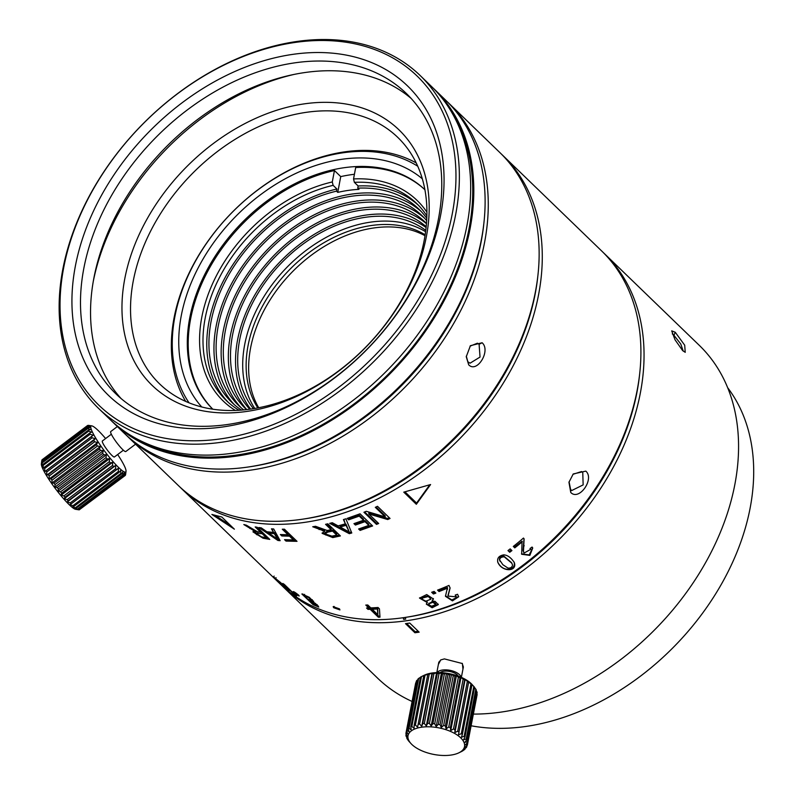 <?xml version="1.0" encoding="UTF-8"?>
<svg xmlns="http://www.w3.org/2000/svg" width="795" height="795" viewBox="0 0 795 795"><rect width="100%" height="100%" fill="white"/><g stroke="black" fill="none" stroke-linecap="round" stroke-linejoin="round"><path stroke-width="1.19" d="M675.233 332.25L671.705 330.869L675.034 339.803L682.607 350.545L685.23 352.324L684.704 345.199L675.233 332.25L673.961 335.341L672.312 333.92M127.299 436.177L178.179 485.367A231.434 165.628 -46 0 0 318.676 516.144A231.434 165.628 -46 0 0 512.944 357.064A231.434 165.628 -46 0 0 499.876 152.58L448.996 103.39A231.434 165.628 134 0 1 462.064 307.884A231.434 165.628 134 0 1 267.796 466.953A231.434 165.628 134 0 1 127.299 436.177A231.434 165.628 134 0 1 125.739 434.646M482.118 342.754L470.411 345.686L466.258 356.736L468.702 364.835C477.139 373.58 491.121 350.535 482.118 342.754L479.097 344.285L477.407 343.202L470.044 346.163M466.297 356.16L468.702 364.835M436.803 672.61L438.81 662.205L440.947 659.83M461.12 677.251A12.511 5.883 -169 0 0 442.636 670.016A12.511 5.883 -169 0 0 437.071 672.6M433.961 673.604L424.311 723.47L426.309 725.954L427.68 723.37L437.329 673.504L436.584 672.828L433.961 673.604A31.273 14.698 -169 0 0 432.351 673.733L432.023 673.196L429.25 674.14A31.273 14.698 -169 0 0 427.79 674.428L425.057 675.144A31.273 14.698 -169 0 0 423.795 675.561L421.509 676.565A31.273 14.698 -169 0 0 420.485 677.121L410.836 726.988A31.273 14.698 11 0 1 411.85 726.431L414.066 728.319L414.145 725.428A31.273 14.698 11 0 1 415.397 725.01L417.614 727.107L418.14 724.295A31.273 14.698 11 0 1 419.591 724.006L421.738 726.312L422.702 723.599L432.351 673.733M426.309 725.954L436.584 672.828M427.68 723.37A31.273 14.698 11 0 1 429.399 723.39L431.178 726.034L432.937 723.609A31.273 14.698 11 0 1 434.716 723.798L436.207 726.56L438.303 724.325A31.273 14.698 11 0 1 440.082 724.662L441.245 727.505L443.63 725.477A31.273 14.698 11 0 1 445.359 725.954L446.124 728.856L448.738 727.047A31.273 14.698 11 0 1 450.358 727.654L450.715 730.565L453.488 728.975A31.273 14.698 11 0 1 454.949 729.691L454.879 732.573L457.721 731.211A31.273 14.698 11 0 1 458.993 732.006L458.467 734.828L461.319 733.686A31.273 14.698 11 0 1 462.352 734.54L461.388 737.263L464.161 736.309A31.273 14.698 11 0 1 464.926 737.204L474.585 687.337A31.273 14.698 -169 0 0 473.82 686.453L472.001 684.674A31.273 14.698 -169 0 0 470.968 683.819L468.643 682.14A31.273 14.698 -169 0 0 467.371 681.345L465.154 679.457L464.608 679.824A31.273 14.698 -169 0 0 463.137 679.119L461.001 677.449L460.017 677.787A31.273 14.698 -169 0 0 458.397 677.181L456.409 675.74L455.008 676.098A31.273 14.698 -169 0 0 453.279 675.621L451.52 674.389L449.741 674.796A31.273 14.698 -169 0 0 447.963 674.458L446.492 673.444L444.365 673.931A31.273 14.698 -169 0 0 442.586 673.743L441.464 672.918L439.049 673.534A31.273 14.698 -169 0 0 437.329 673.504M422.453 676.098L424.232 675.243A28.769 13.525 11 0 1 432.44 672.958A28.769 13.525 11 0 1 472.041 684.495L473.82 686.453L464.161 736.309M464.926 737.204L463.555 739.797L466.178 739.022A31.273 14.698 11 0 1 466.645 739.926L476.304 690.06A31.273 14.698 -169 0 0 475.827 689.156L474.545 687.546M466.645 739.926L464.886 742.351L467.291 741.735A31.273 14.698 11 0 1 467.46 742.619L477.119 692.753A31.273 14.698 -169 0 0 476.95 691.869L476.175 690.706M476.99 695.337A31.273 14.698 -169 0 0 477.05 695.049A31.273 14.698 -169 0 0 477.139 694.492L476.871 693.995M422.702 723.599A31.273 14.698 11 0 1 424.311 723.47M421.946 727.157A28.769 13.525 11 0 1 457.522 735.236A28.769 13.525 11 0 1 458.814 752.845A28.769 13.525 11 0 1 450.606 755.121A28.769 13.525 11 0 1 410.995 743.583A28.769 13.525 11 0 1 421.946 727.157M467.46 742.619L465.363 744.855L467.48 744.358A31.273 14.698 11 0 1 467.4 744.915A31.273 14.698 11 0 1 467.341 745.203L464.946 747.221L466.735 746.823A31.273 14.698 11 0 1 466.287 747.588L463.674 749.397L465.075 749.049A31.273 14.698 11 0 1 464.33 749.715L462.551 750.967A31.273 14.698 11 0 1 461.537 751.523L458.814 752.845M410.995 743.583L409.216 741.626A31.273 14.698 11 0 1 409.216 741.626A31.273 14.698 11 0 1 408.461 740.741L407.209 738.923A31.273 14.698 11 0 1 406.742 738.018L407.865 738.853L406.096 736.21A31.273 14.698 11 0 1 405.927 735.335L407.398 736.349L405.907 733.586A31.273 14.698 11 0 1 405.987 733.03A31.273 14.698 11 0 1 406.046 732.752L407.805 733.974L406.652 731.122A31.273 14.698 11 0 1 407.1 730.357L409.087 731.807L408.312 728.906A31.273 14.698 11 0 1 409.057 728.23L411.194 729.899L410.836 726.988M416.053 682.587L415.706 682.885A31.273 14.698 -169 0 0 415.646 683.163A31.273 14.698 -169 0 0 415.596 683.452M417.832 679.745L416.759 680.49A31.273 14.698 -169 0 0 416.302 681.265L406.652 731.122M420.446 677.36L418.707 678.364A31.273 14.698 -169 0 0 417.971 679.039L408.312 728.906M406.861 737.372L406.742 738.018M406.166 734.083L405.927 735.335M415.706 682.885L406.046 732.752M416.759 680.49L407.1 730.357M418.707 678.364L409.057 728.23M421.509 676.565L411.85 726.431M414.145 725.428L423.795 675.561M425.057 675.144L415.397 725.01M418.14 724.295L427.79 674.428M429.25 674.14L419.591 724.006M432.023 673.196L421.738 726.312M465.075 749.049L465.214 748.343M466.735 746.823L466.993 745.501M467.48 744.358L477.139 694.492M467.291 741.735L476.95 691.869M466.178 739.022L475.827 689.156M472.001 684.674L462.352 734.54M461.319 733.686L470.968 683.819M458.467 734.828L468.752 681.712M468.643 682.14L458.993 732.006M457.721 731.211L467.371 681.345M454.879 732.573L465.154 679.457M464.608 679.824L454.949 729.691M453.488 728.975L463.137 679.119M450.715 730.565L461.001 677.449M460.017 677.787L450.358 727.654M448.738 727.047L458.397 677.181M446.124 728.856L456.409 675.74M455.008 676.098L445.359 725.954M443.63 725.477L453.279 675.621M441.245 727.505L451.52 674.389M449.741 674.796L440.082 724.662M438.303 724.325L447.963 674.458M436.207 726.56L446.492 673.444M444.365 673.931L434.716 723.798M432.937 723.609L442.586 673.743M431.178 726.034L441.464 672.918M439.049 673.534L429.399 723.39M440.092 672.61A10.007 4.7 11 0 1 448.589 671.288A10.007 4.7 11 0 1 457.383 674.965A10.007 4.7 11 0 1 458.308 676.138M462.124 663.288L463.376 666.965L461.368 677.36M462.948 669.171L462.382 663.537L444.405 658.906L440.708 659.939L438.373 664.471M405.5 623.638L414.92 632.75A231.434 165.628 -46 0 0 417.047 632.472A231.434 165.628 -46 0 0 419.164 632.164L409.743 623.061A231.434 165.628 134 0 1 407.616 623.36A231.434 165.628 134 0 1 405.5 623.638M603.196 252.492A231.434 165.628 134 0 1 604.786 253.993A231.434 165.628 134 0 1 613.034 467.708A231.434 165.628 134 0 1 405.112 620.935A231.434 165.628 134 0 1 283.08 586.78A231.434 165.628 134 0 1 281.529 585.239M283.08 586.78L377.595 678.145A231.434 165.628 -46 0 0 412.098 701.468M473.363 714.089A231.434 165.628 -46 0 0 499.628 712.3A231.434 165.628 -46 0 0 707.55 559.084A231.434 165.628 -46 0 0 699.302 345.358L604.786 253.993M418.22 631.25L415.129 631.677L406.662 623.489M414.92 632.75L415.129 631.677M403.214 617.685L403.631 619.385A230.182 164.734 -46 0 0 404.685 619.235A230.182 164.734 -46 0 0 405.748 619.086L405.331 617.397M639.478 375.637A228.93 163.84 134 0 1 405.828 617.327M403.631 619.385L403.969 617.606M181.32 488.398L279.939 583.739A231.434 165.628 -46 0 0 401.972 617.894A231.434 165.628 -46 0 0 609.894 464.678A231.434 165.628 -46 0 0 601.646 250.952L503.016 155.621A231.434 165.628 134 0 1 511.274 369.337A231.434 165.628 134 0 1 303.342 522.554A231.434 165.628 134 0 1 181.32 488.398A231.434 165.628 134 0 1 179.759 486.868M501.436 154.111A231.434 165.628 134 0 1 503.016 155.621M585.816 471.117L573.245 473.959L568.952 482.267L570.76 492.493C579.148 501.238 594.839 478.938 585.816 471.117M343.44 519.572L345.348 523.855L338.114 525.883L332.29 522.712L329.687 523.348L349.323 533.683L351.788 532.988L345.865 518.807L343.44 519.572M360.046 513.799L347.137 518.4L348.617 519.841L359.241 516.114L363.524 520.248L353.944 523.627L355.415 525.058L364.994 521.669L368.84 525.396L358.625 528.983L360.105 530.414L372.616 525.952L360.046 513.799M378.688 523.507L368.82 513.977L387.712 519.542L390.047 518.449L377.486 506.306L375.3 507.329L385.178 516.869L366.276 511.294L363.941 512.248L376.502 524.402L378.688 523.507M430.592 484.543L403.771 492.145L416.332 504.288L430.592 484.543M433.424 593.974L431.665 592.275A231.434 165.628 -46 0 0 434.09 591.41L435.849 593.11A231.434 165.628 134 0 1 433.424 593.974L432.41 592.017M497.839 562.274C501.725 572.092 517.515 572.132 514.335 562.582C511.046 557.613 507.498 555.039 503.702 554.86C498.872 555.765 496.915 558.239 497.839 562.274L498.147 562.87M497.63 561.906C503.354 573.761 517.068 569.608 513.908 561.836L514.017 561.966M507.965 550.577L509.724 552.277A231.434 165.628 -46 0 0 511.93 550.587L510.171 548.888A231.434 165.628 134 0 1 507.965 550.577M427.253 602.54L426.319 604.14L432.132 607.758L438.313 604.617L435.074 601.358L432.112 601.03L433.414 599.013L426.716 594.561L419.522 598.108L427.253 602.54L427.223 601.904L419.522 597.87M522.345 541.693A231.434 165.628 134 0 1 514.782 547.874L514.355 547.119L522.067 541.206L521.679 554.264L529.858 555.397L532.749 547.994L532.084 547.039L530.007 548.52L530.672 549.365L523.985 553.111L523.478 551.203L524.114 538.881L523.458 538.056A231.434 165.628 -46 0 1 513.302 546.443L514.782 547.874M447.446 589.314L447.505 588.131A231.434 165.628 134 0 1 439.039 591.54L438.999 590.566L447.486 587.505L445.458 596.3L452.454 600.871L458.695 596.747L457.542 594.282L455.207 595.067L456.171 596.836L448.052 596.081L450.099 588.022L448.966 585.428A231.434 165.628 -46 0 1 437.558 590.109L439.039 591.54M332.777 537.589L340.389 535.939L327.828 523.796L325.553 524.322L331.137 529.718L327.172 530.494L315.555 526.29L312.703 526.757L324.658 531.219L322.124 533.365L332.777 537.589L332.767 536.436L322.204 532.869M293.812 592.434C297.807 595.694 299.397 596.578 298.582 595.097C294.547 591.897 292.958 591.003 293.812 592.434L293.166 591.559M299.218 596.002L298.582 595.097M333.701 607.728L339.932 609.904L339.405 608.831L333.165 606.664L333.701 607.728M271.453 528.834L273.51 532.412L266.891 531.766L261.247 527.84L258.852 527.512L277.892 540.471L280.148 540.689L273.669 528.953L271.453 528.834M282.295 529.212L287.999 534.737L280.367 534.538L281.847 535.969L289.479 536.168L293.375 539.934L284.54 539.666L286.021 541.097L297.012 541.335L284.451 529.192L282.295 529.212M315.496 603.514L312.932 601.924L313.737 601.845L309.205 597.244L301.852 593.974L313.121 604.717L318.775 607.052L315.496 603.514M296.793 595.395L296.376 596.25L296.793 595.395L295.303 593.954L294.12 593.895L284.292 584.395A231.434 165.628 -46 0 1 282.791 583.431L295.412 595.624L296.128 594.749M296.376 596.25A231.434 165.628 134 0 1 295.412 595.624M284.322 587.177L289.072 591.013L280.873 582.795L273.5 576.852L284.153 586.173L287.144 589.403L284.322 587.177M287.164 589.393L287.919 588.469M370.808 607.897A231.434 165.628 -46 0 0 378.032 607.489L379.444 608.861L379.99 617.149A231.434 165.628 134 0 1 378.331 617.198L370.192 609.328A231.434 165.628 134 0 1 367.966 609.368L366.545 607.996A231.434 165.628 -46 0 0 368.771 607.956L365.77 605.055A231.434 165.628 -46 0 0 367.797 604.985L370.808 607.897M221.805 517.018L211.868 514.444L234.376 529.162L221.805 517.018M263.026 538.215L269.763 539.407L257.202 527.264L255.185 526.946L260.76 532.332L257.252 531.656L246.331 525.167L243.817 524.551L255.056 531.358L252.969 531.885L263.026 538.215L263.016 537.142M537.708 277.256A228.93 163.84 134 0 1 304.058 518.956M250.683 409.087A171.382 122.659 134 0 1 159.606 383.896A171.382 122.659 134 0 1 153.306 225.979A171.382 122.659 134 0 1 306.771 112.264A171.382 122.659 134 0 1 397.838 137.456A171.382 122.659 134 0 1 404.138 295.372A171.382 122.659 134 0 1 250.683 409.087M479.097 344.285L480.041 357.064L470.084 363.176L468.305 362.053M447.416 101.889A231.434 165.628 134 0 1 448.996 103.39M483.688 225.025A228.93 163.84 134 0 1 266.762 463.614A228.93 163.84 134 0 1 250.037 466.735M111.29 420.684A231.434 165.628 -46 0 0 112.85 422.215L124.149 433.146A231.434 165.628 -46 0 0 247.136 467.162A231.434 165.628 -46 0 0 454.362 313.598A231.434 165.628 -46 0 0 445.856 100.359L434.547 89.428A231.434 165.628 -46 0 0 432.967 87.927M112.85 422.215A231.434 165.628 -46 0 0 235.827 456.231A231.434 165.628 -46 0 0 443.063 302.666A231.434 165.628 -46 0 0 434.547 89.428M453.468 115.424A230.182 164.734 134 0 1 431.119 321.101A230.182 164.734 134 0 1 236.036 455.147A230.182 164.734 134 0 1 139.473 440.241M420.098 75.455L431.407 86.387A231.434 165.628 134 0 1 439.923 299.635A231.434 165.628 134 0 1 232.687 453.2A231.434 165.628 134 0 1 109.71 419.174L98.401 408.242A231.434 165.628 134 0 1 89.885 195.004A231.434 165.628 134 0 1 297.121 41.439A231.434 165.628 134 0 1 420.098 75.455A231.434 165.628 134 0 1 428.614 288.704A231.434 165.628 134 0 1 221.378 442.268A231.434 165.628 134 0 1 98.401 408.242M220.533 438.89A228.93 163.84 134 0 1 63.6 268.154A228.93 163.84 134 0 1 295.452 42.393A228.93 163.84 134 0 1 452.395 213.13A228.93 163.84 134 0 1 220.533 438.89M222.789 426.965A215.167 153.992 -46 0 0 440.708 214.779A215.167 153.992 -46 0 0 293.206 54.308A215.167 153.992 -46 0 0 75.287 266.494A215.167 153.992 -46 0 0 222.789 426.965M226.953 424.59A208.916 149.52 134 0 1 115.931 393.873A208.916 149.52 134 0 1 108.249 201.383A208.916 149.52 134 0 1 295.323 62.765A208.916 149.52 134 0 1 406.334 93.472A208.916 149.52 134 0 1 414.016 285.962A208.916 149.52 134 0 1 226.953 424.59M411.204 98.491A208.916 149.52 -46 0 0 305.369 72.474A208.916 149.52 -46 0 0 120.592 206.958A208.916 149.52 -46 0 0 121.118 398.573M93.124 282.165A215.167 153.992 134 0 1 293.911 74.462M246.52 411.472A177.643 127.13 -46 0 0 426.428 236.294A177.643 127.13 -46 0 0 304.654 103.807A177.643 127.13 -46 0 0 124.736 278.985A177.643 127.13 -46 0 0 246.52 411.472M135.567 444.176L125.789 451.54A12.511 1.888 -127 0 1 119.866 446.542A12.511 1.888 -127 0 1 112.006 435.511A12.511 1.888 -127 0 1 110.734 431.556L117.352 426.567M123.384 450.218L114.41 456.976A10.007 1.51 -127 0 1 111.936 455.426A10.007 1.51 -127 0 1 105.049 446.879A10.007 1.51 -127 0 1 102.366 440.996L111.34 434.229M105.606 438.552A28.769 4.333 53 0 0 91.803 425.882A28.769 4.333 53 0 0 93.989 435.113A28.769 4.333 53 0 0 113.377 461.984A28.769 4.333 53 0 0 126.027 471.306A28.769 4.333 53 0 0 122.788 462.859A28.769 4.333 53 0 0 117.65 454.531M125.521 474.645L125.411 475.251A31.273 4.71 -127 0 1 125.232 475.45L125.342 472.955L124.666 475.619A31.273 4.71 -127 0 1 124.288 475.569L124.288 472.816L123.354 475.211A31.273 4.71 -127 0 1 122.808 474.913L122.738 471.972L121.536 474.068A31.273 4.71 -127 0 1 120.83 473.522L120.731 470.441L119.26 472.2A31.273 4.71 -127 0 1 118.405 471.435L118.336 468.265L116.587 469.676A31.273 4.71 -127 0 1 115.623 468.702L115.623 465.512L113.605 466.566A31.273 4.71 -127 0 1 112.562 465.423L112.671 462.273L110.406 462.968A31.273 4.71 -127 0 1 109.312 461.676L109.581 458.645L107.087 458.983A31.273 4.71 -127 0 1 105.974 457.602L106.431 454.73L103.748 454.75A31.273 4.71 -127 0 1 102.654 453.309L103.33 450.646L100.488 450.377A31.273 4.71 -127 0 1 99.445 448.927L100.369 446.532L97.407 446.015A31.273 4.71 -127 0 1 96.443 444.594L97.636 442.497L94.605 441.791A31.273 4.71 -127 0 1 93.75 440.44L95.221 438.681L92.15 437.826A31.273 4.71 -127 0 1 91.435 436.594L93.184 435.183L90.143 434.249A31.273 4.71 -127 0 1 89.577 433.166L91.594 432.112L88.623 431.158A31.273 4.71 -127 0 1 88.235 430.264L90.501 429.568L87.639 428.654A31.273 4.71 -127 0 1 87.44 427.968L89.934 427.63L87.231 426.816A31.273 4.71 -127 0 1 87.221 426.368L89.915 426.349L87.41 425.703A31.273 4.71 -127 0 1 87.589 425.494L90.441 425.762L88.156 425.335A31.273 4.71 -127 0 1 88.384 425.355L91.803 425.882M125.6 474.585L126.027 471.306M92.15 437.826L46.716 472.051L46.816 475.142L48.306 474.675A31.273 4.71 53 0 0 49.161 476.016L49.24 478.968L50.999 478.828A31.273 4.71 53 0 0 51.973 480.25L51.973 482.992L54 483.161A31.273 4.71 53 0 0 55.044 484.612L54.934 487.116L57.21 487.544A31.273 4.71 53 0 0 58.303 488.975L58.035 491.191L60.539 491.837A31.273 4.71 53 0 0 61.652 493.218L61.175 495.106L63.878 495.911A31.273 4.71 53 0 0 64.971 497.193L64.266 498.733L67.128 499.648A31.273 4.71 53 0 0 68.171 500.79L67.217 501.973L70.189 502.937A31.273 4.71 53 0 0 71.143 503.901L69.93 504.726L72.971 505.66A31.273 4.71 53 0 0 73.816 506.435L72.325 506.902L75.386 507.757A31.273 4.71 53 0 0 76.101 508.293L74.332 508.432L77.373 509.148A31.273 4.71 53 0 0 77.92 509.446L75.883 509.287L78.854 509.794A31.273 4.71 53 0 0 79.003 509.824A31.273 4.71 53 0 0 79.222 509.843L124.666 475.619M79.003 509.824L75.585 509.307A28.769 4.333 53 0 1 61.344 496.12A28.769 4.333 53 0 1 44.6 472.319A28.769 4.333 53 0 1 41.36 463.883L41.787 460.593A31.273 4.71 53 0 0 41.797 461.05L41.529 464.091L42.006 462.203A31.273 4.71 53 0 0 42.205 462.889L42.095 466.029L42.791 464.489A31.273 4.71 53 0 0 43.178 465.383L43.188 468.573L44.142 467.39A31.273 4.71 53 0 0 44.699 468.474L44.778 471.644L46.001 470.819L91.435 436.594M46.001 470.819A31.273 4.71 53 0 0 46.716 472.051M79.47 509.655L125.232 475.45M87.589 425.494L42.155 459.729A31.273 4.71 53 0 0 41.966 459.927L41.867 460.534M87.41 425.703L41.966 459.927M41.787 460.593L87.221 426.368M87.231 426.816L41.797 461.05M42.006 462.203L87.44 427.968M87.639 428.654L42.205 462.889M42.791 464.489L88.235 430.264M88.623 431.158L43.178 465.383M44.142 467.39L89.577 433.166M90.143 434.249L44.699 468.474M93.184 435.183L44.778 471.644M78.854 509.794L124.288 475.569M123.354 475.211L77.92 509.446M77.373 509.148L122.808 474.913M121.536 474.068L76.101 508.293M75.386 507.757L120.83 473.522M119.26 472.2L73.816 506.435M72.971 505.66L118.405 471.435M116.587 469.676L71.143 503.901M70.189 502.937L115.623 468.702M67.217 501.973L115.623 465.512M113.605 466.566L68.171 500.79M67.128 499.648L112.562 465.423M64.266 498.733L112.671 462.273M110.406 462.968L64.971 497.193M63.878 495.911L109.312 461.676M61.175 495.106L109.581 458.645M107.087 458.983L61.652 493.218M60.539 491.837L105.974 457.602M58.035 491.191L106.431 454.73M103.748 454.75L58.303 488.975M57.21 487.544L102.654 453.309M54.934 487.116L103.33 450.646M100.488 450.377L55.044 484.612M54 483.161L99.445 448.927M51.973 482.992L100.369 446.532M97.407 446.015L51.973 480.25M50.999 478.828L96.443 444.594M49.24 478.968L97.636 442.497M94.605 441.791L49.161 476.016M48.306 474.675L93.75 440.44M46.816 475.142L95.221 438.681M185.702 401.415A168.878 120.87 134 0 1 173.976 318.348A168.878 120.87 134 0 1 271.651 180.227A168.878 120.87 134 0 1 416.232 162.945M189.051 402.836A166.384 119.081 134 0 1 174.85 316.837A166.384 119.081 134 0 1 273.878 178.984A166.384 119.081 134 0 1 417.763 166.244M422.334 178.805A158.871 113.705 -46 0 0 282.344 180.405A158.871 113.705 -46 0 0 181.22 315.933A158.871 113.705 -46 0 0 201.761 406.98M212.772 409.196A152.62 109.223 134 0 1 189.677 318.219A152.62 109.223 134 0 1 289.678 186.428A152.62 109.223 134 0 1 424.918 189.737A152.62 109.223 134 0 0 355.693 167.536L353.536 178.945A139.483 99.822 134 0 1 426.935 212.215M212.812 409.196A152.62 109.223 134 0 1 190.581 319.093A152.62 109.223 134 0 1 334.447 170.537L340.727 176.609A152.62 109.223 134 0 1 354.421 174.274M353.536 178.945L354.381 182.343L358.147 185.98L357.74 188.157L358.992 189.369A134.484 96.245 -46 0 0 348.468 190.373A134.484 96.245 -46 0 0 337.756 192.38L336.494 191.168L336.901 188.991L333.135 185.344L332.29 181.956L334.447 170.537M354.381 182.343A136.978 98.033 134 0 1 416.65 203.48A136.978 98.033 134 0 1 426.885 215.942M235.31 410.439A139.483 99.822 134 0 1 211.073 287.094A139.483 99.822 134 0 1 332.29 181.956M337.756 192.38L340.727 176.609M421.131 211.42A134.484 96.245 -46 0 0 352.235 194.02A134.484 96.245 -46 0 0 232.965 281.172A134.484 96.245 -46 0 0 234.316 404.665M357.74 188.157A134.484 96.245 134 0 1 418.677 208.926A134.484 96.245 134 0 1 426.806 218.337M241.422 410.111A134.484 96.245 134 0 1 231.743 402.3A134.484 96.245 134 0 1 224.021 283.745A134.484 96.245 134 0 1 336.494 191.168M336.901 188.991A136.978 98.033 -46 0 0 222.978 281.668A136.978 98.033 -46 0 0 228.155 402.24M239.037 410.27A136.978 98.033 134 0 1 226.237 400.461A136.978 98.033 134 0 1 218.416 279.592A136.978 98.033 134 0 1 333.135 185.344M243.717 409.912A131.98 94.456 134 0 1 238.5 405.361A131.98 94.456 134 0 1 233.651 283.755A131.98 94.456 134 0 1 351.827 196.186A131.98 94.456 134 0 1 421.966 215.584A131.98 94.456 134 0 1 426.686 220.642M424.411 218.078A131.98 94.456 -46 0 0 356.856 201.036A131.98 94.456 -46 0 0 239.822 286.538A131.98 94.456 -46 0 0 241.084 407.726M246.539 409.614A129.476 92.667 134 0 1 245.267 408.421A129.476 92.667 134 0 1 240.507 289.122A129.476 92.667 134 0 1 356.448 203.202A129.476 92.667 134 0 1 425.246 222.242A129.476 92.667 134 0 1 426.488 223.475M426.468 223.693A129.476 92.667 -46 0 0 361.467 208.061A129.476 92.667 -46 0 0 247.215 290.96A129.476 92.667 -46 0 0 246.768 409.594M249.799 409.216A126.971 90.878 134 0 1 248.398 292.6A126.971 90.878 134 0 1 361.059 210.228A126.971 90.878 134 0 1 426.2 226.744M426.11 227.559A126.971 90.878 -46 0 0 366.088 215.087A126.971 90.878 -46 0 0 255.642 293.623A126.971 90.878 -46 0 0 250.614 409.097M253.446 408.68A124.467 89.08 134 0 1 256.865 295.164A124.467 89.08 134 0 1 365.68 217.254A124.467 89.08 134 0 1 425.782 230.401M425.603 231.733A124.467 89.08 -46 0 0 370.699 222.113A124.467 89.08 -46 0 0 264.089 296.376A124.467 89.08 -46 0 0 254.768 408.461M257.828 407.905A121.973 87.291 134 0 1 267.16 298.135A121.973 87.291 134 0 1 371.553 225.492A121.973 87.291 134 0 1 425.166 234.803M425.017 235.708A121.973 87.291 -46 0 0 374.057 227.927A121.973 87.291 -46 0 0 270.777 298.821A121.973 87.291 -46 0 0 258.723 407.736M418.498 205.339A136.978 98.033 -46 0 0 358.147 185.98M471.107 725.775A222.043 158.921 -46 0 0 722.089 582.983A222.043 158.921 -46 0 0 727.693 387.741M673.961 335.341L680.749 343.977L683.233 351.122M339.684 609.129A3.756 1.103 25.6 0 1 334.208 606.674A3.756 1.103 25.6 0 1 333.95 606.396M569.071 481.81L570.641 489.591L571.883 490.465L583.152 484.89L582.755 472.399L581.562 471.534L572.937 474.317M272.079 528.864L273.51 532.412M277.892 540.471L277.753 539.229M279.472 539.467L277.882 539.318M275.954 538.016L260.661 527.761M277.753 539.308L277.743 538.155L274.245 532.521L268.879 532.004L268.889 533.137L274.255 533.654L277.753 539.308L268.889 533.137M274.245 532.521L274.255 533.654M287.999 534.737L287.989 533.584L283.447 529.202M295.879 540.232L286.011 540.044L286.021 541.097M293.375 539.934L293.365 538.781L289.469 535.015L289.479 536.168M289.469 535.015L281.828 534.876L281.847 535.969M312.932 601.924L313.478 601.05M302.806 593.944L304.038 595.276M309.414 600.056L310.686 601.378M316.748 605.402L318.368 606.048M311.729 600.503L313.369 601.229M311.332 602.69C310.05 601.07 310.875 601.149 313.796 602.918L316.579 605.671L311.332 602.69L310.577 601.557L311.223 600.523M309.007 597.81L311.62 600.682L307.625 598.983L303.978 595.375L309.007 597.81L309.325 597.323M276.928 580.151L279.611 582.636C283.785 586.144 283.805 585.925 279.681 581.98C275.289 578.184 274.364 577.577 276.928 580.151L275.408 578.521L276.074 577.697M279.611 582.636C283.785 586.144 283.805 585.925 279.681 581.98L279.8 581.841M379.911 616.075L378.629 616.135L378.331 617.198M378.629 616.135L370.48 608.264L370.192 609.328M367.966 609.368L368.244 608.364L370.48 608.264M367.121 605.015L369.069 606.903L368.771 607.956M372.527 608.175L377.724 607.946L377.426 609A231.434 165.628 134 0 1 372.219 609.258L372.527 608.175M377.426 609L377.883 614.734L377.724 607.946M377.883 614.734L372.219 609.258M230.62 525.535L215.882 515.836M255.046 530.653L255.056 531.358M257.083 534.876L253.178 531.497M268.432 538.126L266.365 537.718M260.76 532.332L260.75 531.239L256.537 527.155M248.626 526.648L246.241 525.137M257.878 531.775L255.503 531.934L255.513 533.048M255.523 533.048L261.555 536.854L266.365 537.748L266.355 536.645L262.191 532.63L260.223 532.243M253.208 529.559L253.217 530.494M255.543 533.187L262.201 533.723L266.365 537.748M262.191 532.63L262.201 533.723M343.847 519.443L345.348 523.855M349.323 533.683L349.313 532.531L330.968 523.04M351.36 531.954L349.313 532.531M349.293 532.044L346.024 524.213L340.171 525.863L340.18 526.996L346.034 525.346L349.293 532.044L340.18 526.996M346.024 524.213L346.034 525.346M347.932 518.151L348.617 519.841M371.812 525.177L360.095 529.371L360.105 530.414M359.429 528.725L360.095 529.371M368.84 525.396L368.83 524.283L364.984 520.556L364.994 521.669M364.984 520.556L355.405 523.985L355.415 525.058M354.759 523.358L355.405 523.985M363.524 520.248L363.504 519.135L359.231 515.001L359.241 516.114M359.231 515.001L348.608 518.797M368.82 513.977L368.81 512.874L387.702 518.449L387.712 519.542M377.903 522.752L376.492 523.368L376.502 524.402M364.686 511.95L376.492 523.368M376.055 506.972L385.168 515.776L385.178 516.869M389.312 517.734L387.702 518.449M429.757 484.821L416.57 503.066L416.332 504.288M416.57 503.066L404.983 491.857M433.384 592.961L435.064 592.355M500.075 561.3L499.419 559.601C499.528 557.136 501.019 555.993 503.891 556.162L511.563 562.651L512.537 564.997C512.139 567.292 510.599 568.316 507.935 568.057L502.867 564.718L499.697 560.097C499.727 557.991 501.248 556.907 504.278 556.848L511.97 563.347M511.274 549.951L509.277 551.482L509.724 552.277M508.174 550.418L509.277 551.482M432.112 601.03L433.335 598.536M438.244 604.15L432.202 607.151L426.339 603.882M430.89 599.201L428.326 596.489L422.046 598.158L422.92 599.748L425.782 601.219L430.89 599.201L428.286 595.594L422.066 597.85M435.749 604.558L432.897 602.262L428.763 603.912L429.429 605.114L431.645 606.237L435.749 604.558L435.71 603.683L432.868 601.398L428.803 603.594M532.65 547.825L529.222 554.9L521.49 553.877M524.024 538.732L523.08 550.518L523.985 553.111M530.523 549.126L530.096 548.451M513.5 546.284L514.355 547.119M447.416 588.638L447.486 587.505L447.416 588.638M458.675 596.498L451.848 599.967L445.468 595.793M450.079 587.763L448.032 595.346M456.121 596.498L455.615 594.938M438.254 589.84L438.999 590.566M314.343 526.489L324.648 530.066L324.658 531.219M339.505 535.085L332.767 536.436M331.137 529.718L331.127 528.615L326.467 524.114M324.907 532.69L325.493 534.886L331.296 536.267L336.732 535.124L336.722 534.021L332.558 530.007L327.679 530.981L324.907 532.69L324.916 533.594M322.651 529.738L322.661 530.861M324.916 533.803L327.689 532.143L332.568 531.11L336.732 535.124M332.558 530.007L332.568 531.11M570.76 492.493L570.641 489.591M249.869 527.443L249.878 528.496M257.888 532.938L257.878 531.815M499.419 559.601L499.697 560.097M503.891 556.162L504.278 556.848M428.326 596.489L428.286 595.594M432.897 602.262L432.868 601.398M523.885 545.291L524.203 545.847M523.08 550.518L523.478 551.203M449.175 591.092L449.195 591.808M448.022 595.048L448.052 595.922M319.103 528.496L319.113 529.579M327.689 532.143L327.679 530.981M415.646 683.163L405.987 733.03M477.05 695.049L467.4 744.915M317.225 604.647L316.579 605.671M312.266 599.659L311.62 600.682M304.624 594.352L303.978 595.375M296.714 594.62L296.058 595.405M274.126 576.087L273.5 576.852M283.577 584.206L282.811 585.14M422.026 597.542L422.046 598.158M428.743 603.266L428.773 603.912M447.505 587.753L447.525 588.389M448.022 595.197L448.052 596.081M456.141 596.19L456.171 596.836"/></g></svg>
